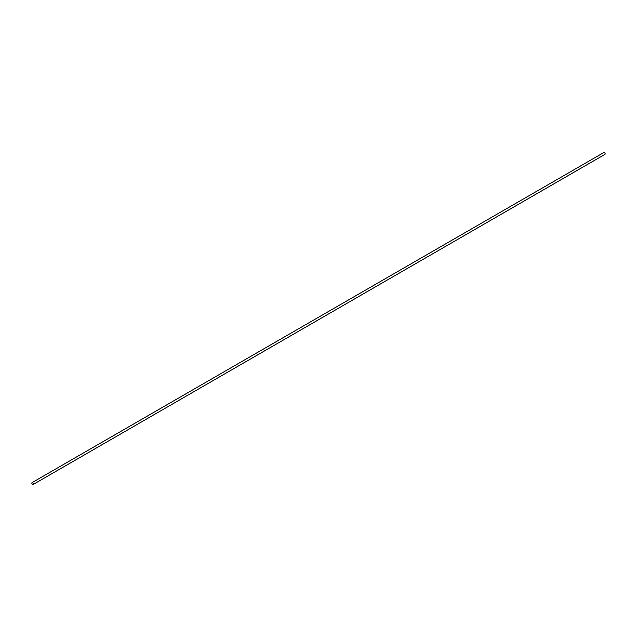 <?xml version="1.0" encoding="UTF-8"?>
<svg xmlns="http://www.w3.org/2000/svg" width="637" height="637" viewBox="0 0 637 637"><rect width="100%" height="100%" fill="white"/><g stroke="black" fill="none" stroke-linecap="round" stroke-linejoin="round"><path stroke-width="0.96" d="M33.148 484.486L604.927 154.377A1.075 0.621 -120 0 0 605.15 153.883A1.075 0.621 -120 0 0 604.386 152.561A1.075 0.621 -120 0 0 603.852 152.514L32.073 482.623A1.075 0.621 60 0 1 33.148 483.244A1.075 0.621 60 0 1 33.148 484.486A1.075 0.621 60 0 1 32.614 484.438L32.614 484.438A1.075 0.621 60 0 1 32.591 484.423L32.567 484.407A1.011 0.581 -120 0 0 33.283 483.993A1.011 0.581 -120 0 0 32.567 482.758A1.011 0.581 -120 0 0 31.85 483.172A1.011 0.581 -120 0 0 32.567 484.407L32.614 484.438M31.85 483.172L31.85 483.117A1.075 0.621 60 0 1 31.85 483.117A1.075 0.621 60 0 1 32.073 482.623M604.433 152.593L604.386 152.561A1.011 0.581 60 0 1 604.433 152.593A1.011 0.581 60 0 1 605.15 153.828A1.011 0.581 60 0 1 605.15 153.859L605.15 153.828"/></g></svg>
